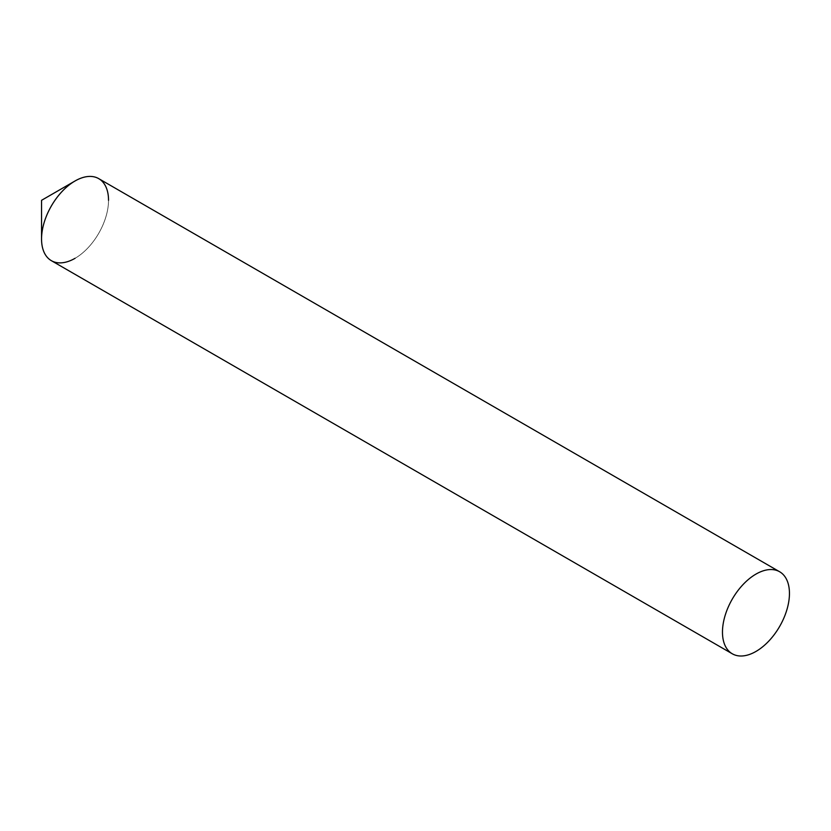 <?xml version="1.0" encoding="UTF-8"?>
<svg xmlns="http://www.w3.org/2000/svg" width="831" height="831" viewBox="0 0 831 831"><rect width="100%" height="100%" fill="white"/><g stroke="black" fill="none" stroke-linecap="round" stroke-linejoin="round"><path stroke-width="0.62" stroke-dasharray="4.16 3.12" d="M51.356 260.664A47.357 27.34 120 0 0 87.857 247.981A47.357 27.34 120 0 0 108.529 200.313A47.357 27.34 -60 0 1 75.039 258.316M108.529 200.313A47.357 27.34 120 0 0 98.712 178.634"/><path stroke-width="1.25" d="M75.039 180.981L41.55 200.313L41.55 238.985A47.357 27.34 -60 0 1 75.039 180.981A47.357 27.34 -60 0 1 108.529 200.313M75.039 258.316A47.357 27.34 -60 0 1 41.55 238.985A47.357 27.34 120 0 0 51.356 260.664L732.288 653.789A47.357 27.34 120 0 0 768.779 641.106A47.357 27.34 120 0 0 789.45 593.438A47.357 27.34 120 0 0 779.644 571.759A47.357 27.34 120 0 0 743.143 584.453A47.357 27.34 120 0 0 722.471 632.111A47.357 27.34 120 0 0 732.288 653.789M779.644 571.759L98.712 178.634A47.357 27.34 120 0 0 62.221 191.327A47.357 27.34 120 0 0 41.55 238.985"/></g></svg>
